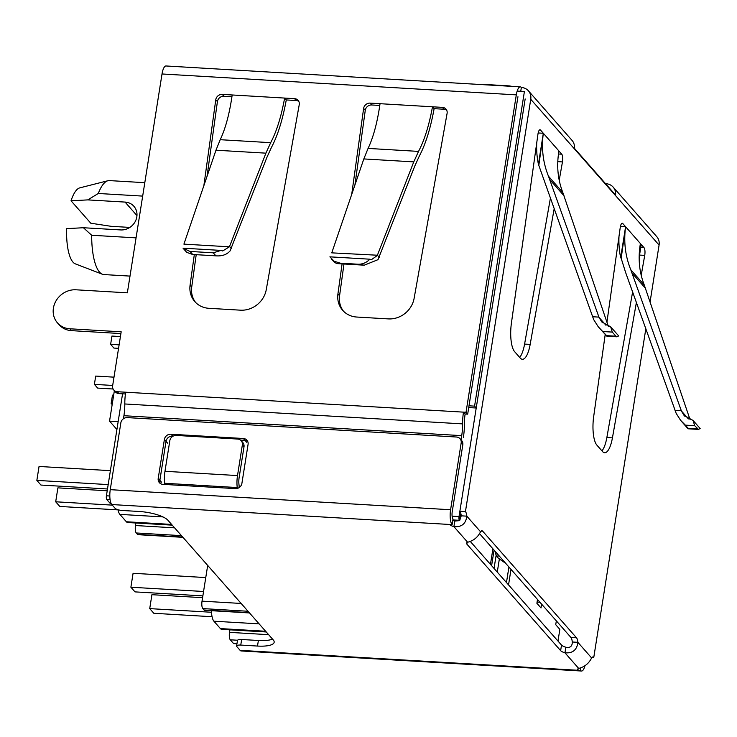 <?xml version="1.0" encoding="UTF-8"?>
<svg xmlns="http://www.w3.org/2000/svg" width="737" height="737" viewBox="0 0 737 737"><rect width="100%" height="100%" fill="white"/><g stroke="black" fill="none" stroke-linecap="round" stroke-linejoin="round"><path stroke-width="1.11" d="M517.171 91.075L524.412 91.499L474.573 406.133L468.999 405.811M574.418 148.321L615.552 195.047M111.121 503.5L110.532 503.463A5.887 1.833 93.4 0 1 109.997 503.159L106.791 499.52L110.108 499.714M122.563 393.807L106.414 495.798A2.939 0.921 93.4 0 0 106.791 499.52M135.884 523.003L135.479 525.536A5.887 1.833 93.4 0 0 136.244 532.98L137.478 534.38A5.887 1.833 93.4 0 0 138.012 534.684L182.96 537.337M171.601 524.431L126.368 521.759A14.712 4.597 93.4 0 0 127.713 522.524L172.237 525.149M126.368 521.759L119.873 514.38L162.932 516.913M118.021 509.746A14.712 4.597 93.4 0 0 119.873 514.38M236.964 643.659L233.482 643.447A2.939 0.921 93.4 0 0 233.749 643.604L236.945 643.788M233.482 643.447L230.276 639.808L237.563 640.232M229.907 629.831L229.511 632.364A5.887 1.833 93.4 0 0 230.276 639.808M211.445 610.697A14.712 4.597 93.4 0 0 213.905 621.208L220.4 628.587A14.712 4.597 93.4 0 0 221.736 629.352L266.26 631.977M249.263 612.659L204.029 609.987A5.887 1.833 93.4 0 0 204.564 610.291L249.511 612.944M204.029 609.987L202.795 608.587L248.028 611.259M207.687 565.426L202.03 601.152A5.887 1.833 93.4 0 0 202.795 608.587M452.859 519.926L459.4 520.313A2.939 0.921 -86.6 0 1 459.022 516.6L476.222 408.003L474.573 406.133M459.4 520.313L460.837 513.431M452.813 520.239L459.695 520.644M130.007 276.099L103.834 274.56A47.067 14.703 -86.6 0 1 102.397 274.247L75.294 263.846A38.241 11.949 -86.6 0 1 66.634 228.636L83.401 227.733L120.665 229.935A14.712 13.321 -41.4 0 0 135.083 221.819A14.712 13.321 -41.4 0 0 133.913 206.296A14.712 13.321 -41.4 0 0 125.078 202.085L87.804 199.893L71.038 200.796A38.241 11.949 -86.6 0 1 79.771 187.871L107.915 180.731A47.067 14.703 -86.6 0 1 109.38 180.593L144.802 182.684M129.832 227.42L111.057 226.305L90.789 223.219L71.038 200.796M136.059 237.867L91.674 235.25A47.067 14.703 -86.6 0 0 102.397 274.247M83.401 227.733L91.674 235.25M142.674 196.097L98.288 193.481L87.804 199.893M98.288 193.481A47.067 14.703 -86.6 0 1 107.915 180.731M114.364 390.693L109.546 421.122L118.16 421.638M109.546 421.122L116.916 429.496M476.222 408.003L468.714 407.561M495.946 554.611L497.963 556.905L498.276 554.924M497.963 556.905L497.033 556.85M236.595 646.017L237.48 640.453A5.887 1.677 -171 0 1 241.644 639.504L240.759 645.068A5.887 1.677 -171 0 0 236.595 646.017A5.887 1.677 -171 0 0 236.826 646.607L240.115 650.347L577.909 670.274L578.167 668.652M580.867 667.805L580.452 670.421A11.764 3.676 93.4 0 0 581.521 671.029L241.183 650.955A11.764 3.676 -86.6 0 1 240.115 650.347M517.945 96.74L467.673 414.157L466.024 412.287L463.49 412.14A23.529 7.352 93.4 0 0 462.606 423.886A23.529 7.352 -86.6 0 1 461.712 435.641L461.049 439.878M466.024 412.287L516.305 94.87L162.02 73.976L127.354 292.829L76.022 289.798A20.59 18.655 -41.4 0 0 55.855 301.157A20.59 18.655 -41.4 0 0 57.477 322.898A20.59 18.655 -41.4 0 0 69.849 328.785L121.181 331.807L112.623 385.829A5.887 5.334 -41.4 0 0 113.784 390.039A5.887 5.334 -41.4 0 0 117.321 391.725L125.686 392.213A23.529 7.352 93.4 0 0 124.802 403.968A23.529 7.352 -86.6 0 1 123.917 415.714L123.438 418.745M173.112 436.138L172.504 436.101A5.887 5.334 -41.4 0 0 166.037 441.343L159.865 480.321A5.887 5.334 -41.4 0 0 160.325 483.49M245.034 440.385A5.887 5.334 -41.4 0 1 247.614 441.233A5.887 5.334 -41.4 0 0 245.025 440.376L240.538 440.109L245.034 440.385L246.674 442.255M538.157 132.964L543.326 133.268L538.415 164.268A94.133 85.289 138.6 0 1 536.729 142.858M615.911 336.201L612.3 332.092L610.687 326.86L618.656 335.906L617.007 336.809L615.911 336.201L606.597 335.648L606.883 336.219L598.26 326.786L606.597 335.648M561.741 154.199L558.48 154.005L558.95 151.021L561.741 154.199A5.887 1.833 -86.6 0 1 562.46 161.919L559.208 180.289M562.819 192.514C557.752 179.413 556.463 165.585 558.95 151.021L543.326 133.268C541.29 148.349 543.003 162.665 548.475 176.217L562.819 192.514L608.32 326.316M610.687 326.86L601.687 321.829L599.034 317.389L548.475 176.217M538.415 164.268L592.659 316.744L593.819 319.821L598.26 326.786M640.748 247.466L644.009 247.66L641.218 244.491L639.154 257.554M554.132 208.976L530.17 344.409A23.529 7.352 -86.6 0 1 522.395 359.278A23.529 7.352 -86.6 0 1 520.248 358.053L514.647 351.687A23.529 7.352 -86.6 0 1 511.414 323.11L537.964 134.088A5.887 1.833 -86.6 0 1 540 129.795A5.887 1.833 -86.6 0 1 540.534 130.099L543.326 133.268L538.894 164.821M213.242 252.819L190.017 251.446L183.034 248.176L220.999 250.414L213.242 252.819L215.913 255.85C222.067 256.283 226.793 254.643 230.064 250.939L266.941 157.303L271.4 147.52C277.729 135.544 282.686 119.689 286.269 99.937L284.629 98.067C281.258 116.584 276.615 131.453 270.682 142.674L265.91 153.158L229.557 246.453L231.4 248.544M203.863 185.65L215.775 99.744A5.887 5.334 -41.4 0 1 222.252 94.391L232.183 94.972C229.548 113.535 225.559 128.441 220.216 139.698L270.682 142.674M220.999 250.414L222.675 250.967L229.41 246.812L183.909 244.131L215.969 150.21L220.216 139.698M186.719 252.367L183.034 248.176M186.71 252.367L192.689 254.477L215.913 255.85M379.785 105.455L371.743 104.976A5.887 5.334 -41.4 0 0 365.266 110.329L354.921 184.978M363.82 158.934L413.761 161.882L377.399 255.223L331.761 252.855L363.82 158.934L368.067 148.413C373.41 137.165 377.399 122.25 380.034 103.696L370.103 103.116A5.887 5.334 -41.4 0 0 363.617 108.459L351.715 194.365M231.934 96.731L223.891 96.261A5.887 5.334 -41.4 0 0 217.415 101.605L207.069 176.263M605.565 183.706L606.09 183.743A11.764 10.659 138.6 0 1 613.156 187.106A11.764 10.659 138.6 0 1 615.487 195.535L574.353 148.81A11.764 10.659 -41.4 0 0 572.023 140.371L528.429 90.835A11.764 10.659 -41.4 0 0 521.354 87.473A11.764 3.676 93.4 0 0 520.285 86.865A11.764 3.676 93.4 0 0 516.305 94.87M525.168 98.942L459.86 511.275A8.826 2.755 -86.6 0 1 461.233 515.826L466.816 516.158A8.826 2.755 -86.6 0 0 465.443 511.607L530.751 99.274A11.764 10.659 -41.4 0 0 528.429 90.835M461.178 442.919A5.887 5.334 -41.4 0 0 460.017 438.699A5.887 5.334 -41.4 0 0 456.479 437.023L127.298 417.603A5.887 5.334 -41.4 0 0 120.84 422.845L110.255 489.672L450.593 509.746L461.178 442.919L462.818 444.789L452.242 511.616A5.887 1.833 93.4 0 0 452.997 519.051L452.122 524.624L449.579 524.468A8.826 2.524 -171 0 0 453.891 526.633C461.592 527.296 465.904 523.795 466.816 516.158L480.542 531.755A8.826 2.755 -86.6 0 1 481.915 530.778A8.826 2.755 -86.6 0 1 482.717 531.23L481.068 531.137M470.307 541.455L561.52 645.078A8.826 2.524 -171 0 0 565.832 647.243C570.143 648.09 572.299 646.349 572.29 642.001L577.872 642.332A8.826 2.755 -86.6 0 0 576.5 637.781L482.717 531.23M565.832 647.243L564.947 652.807C572.649 653.47 576.96 649.979 577.872 642.332L591.608 657.929A8.826 2.755 -86.6 0 1 592.972 656.953A8.826 2.755 -86.6 0 1 593.773 657.404L645.833 328.73M650.089 301.894L659.081 245.071A11.764 10.659 -41.4 0 0 656.759 236.641L613.156 187.106M644.009 247.66A5.887 1.833 -86.6 0 1 644.728 255.389L641.208 275.279M632.632 291.852L606.855 437.548L612.429 437.879L636.409 302.391M612.429 437.879A23.529 7.352 -86.6 0 1 604.653 452.739A23.529 7.352 -86.6 0 1 602.516 451.523L596.906 445.148A23.529 7.352 -86.6 0 1 593.681 416.571L605.188 334.653M620.425 226.425L625.593 226.729L622.802 223.56A5.887 1.833 -86.6 0 0 622.258 223.256A5.887 1.833 -86.6 0 0 620.232 227.549L606.929 322.226M572.29 642.001A8.826 2.755 93.4 0 0 570.926 637.45L479.557 533.643M606.855 437.548A23.529 7.352 -86.6 0 1 601.936 450.86M550.364 198.428L524.587 344.087A23.529 7.352 -86.6 0 1 519.668 357.39M162.02 73.976A11.764 3.676 -86.6 0 1 166 65.971L520.285 86.865M243.376 438.506A5.887 5.334 -41.4 0 1 246.913 440.182A5.887 5.334 -41.4 0 1 248.074 444.402L241.902 483.38A5.887 5.334 -41.4 0 1 235.435 488.622L162.905 484.347A5.887 5.334 -41.4 0 1 159.376 482.661A5.887 5.334 -41.4 0 1 158.206 478.442L164.388 439.464A5.887 5.334 -41.4 0 1 170.846 434.222L243.376 438.506L245.025 440.376M462.818 444.789A5.887 5.334 -41.4 0 0 461.657 440.569L460.017 438.699M170.846 434.222L173.131 436.129M172.495 436.092A5.887 5.334 -41.4 0 0 166.028 441.334L159.855 480.312A5.887 5.334 -41.4 0 0 160.316 483.49M125.437 393.973L118.97 393.595A5.887 5.334 -41.4 0 1 115.433 391.909L113.784 390.039M593.773 657.404L592.124 657.312M465.443 511.607L459.86 511.275M520.755 91.287L521.354 87.473M591.608 657.929C588.854 663.484 584.542 666.976 578.683 668.413A8.826 2.524 -171 0 0 577.568 669.389A8.826 2.524 -171 0 0 577.909 670.274L580.452 670.421M449.579 524.468L111.784 504.55L115.073 508.281A5.887 1.677 -171 0 0 122.296 510.483L139.035 511.469A23.529 6.725 -171 0 1 167.935 520.267L273.234 639.9A23.529 6.725 -171 0 1 274.164 642.259A23.529 6.725 -171 0 1 257.499 646.054L240.759 645.068M111.784 504.55A11.764 3.676 -86.6 0 1 110.255 489.672M578.683 668.413L564.947 652.807A8.826 2.524 -171 0 1 560.636 650.651L466.853 544.099L467.111 542.478M480.542 531.755C477.788 537.31 473.486 540.801 467.627 542.239A8.826 2.524 -171 0 0 466.503 543.215A8.826 2.524 -171 0 0 466.853 544.099M467.627 542.239L453.891 526.633L454.775 521.068A8.826 2.524 9 0 1 452.794 520.359M241.644 639.504L258.383 640.49A23.529 6.725 -171 0 0 272.533 639.108M454.775 521.068L459.446 520.626M459.731 520.414L461.233 515.826M194.319 254.578L190.082 285.164A23.529 21.318 -41.4 0 0 194.798 301.59A23.529 21.318 -41.4 0 0 208.93 308.315L240.483 310.176A23.529 21.318 -41.4 0 0 266.26 289.659L299.24 104.663A5.887 5.334 -41.4 0 0 298.089 100.333A5.887 5.334 -41.4 0 0 294.56 98.657L232.183 94.972M342.088 263.883L337.933 293.888A23.529 21.318 -41.4 0 0 342.65 310.314A23.529 21.318 -41.4 0 0 356.782 317.039L388.335 318.9A23.529 21.318 -41.4 0 0 414.111 298.384L447.092 113.387A5.887 5.334 -41.4 0 0 445.94 109.058A5.887 5.334 -41.4 0 0 442.412 107.381L432.481 106.791C429.109 125.308 424.466 140.168 418.533 151.398L413.761 161.882M298.789 101.384A5.887 5.334 -41.4 0 0 296.2 100.527L286.269 99.937M196.208 254.689L191.721 287.034A23.529 21.318 -41.4 0 0 195.646 302.502M446.64 110.099A5.887 5.334 -41.4 0 0 444.052 109.242L434.121 108.661L432.481 106.791L380.034 103.696M343.976 263.993L339.573 295.758A23.529 21.318 -41.4 0 0 343.497 311.217M467.673 414.157L465.13 414.01A17.651 5.509 93.4 0 0 464.467 422.826A29.416 9.185 93.4 0 1 463.361 437.511M57.477 322.898L59.126 324.768A20.59 18.655 -41.4 0 0 71.498 330.646L120.905 333.566M125.686 392.213L463.49 412.14L465.13 414.01M450.593 509.746A11.764 3.676 93.4 0 0 452.122 524.624M581.521 671.029A11.764 3.676 93.4 0 0 584.911 665.88M340.273 263.173L334.091 261.211L329.9 256.845L369.836 259.194C366.492 262.694 362.512 264.371 357.915 264.214L340.273 263.173L336.92 263.57L334.441 262.381L331.355 258.871M377.27 255.536L371.356 259.719L369.836 259.194M434.121 108.661C430.537 128.404 425.581 144.268 419.252 156.235L414.793 166.028L378.007 259.664L364.262 265.182L357.915 264.214M620.674 257.738L625.593 226.729L621.18 258.3L620.674 257.738A94.133 85.289 -41.4 0 1 618.997 236.328M694.678 425.691L698.501 429.404L700.15 428.492L693.075 420.449L694.678 425.691L685.364 425.138L680.638 420.376L676.197 413.411L625.538 272.248L621.18 258.3M693.075 420.449L684.065 415.419L681.412 410.979L630.771 269.705C625.289 256.144 623.566 241.819 625.593 226.729L640.398 243.551C637.91 258.116 639.2 271.953 644.276 285.053L630.771 269.705M644.276 285.053L690.081 419.694M680.638 420.376L687.372 428.031L688.376 428.814L688.091 428.243L685.364 425.138M164.766 484.458A2.939 0.921 93.4 0 0 164.71 483.279A14.712 4.597 93.4 0 1 164.977 471.293L169.823 440.662A5.887 5.334 -41.4 0 1 176.29 435.429L237.664 439.049A5.887 5.334 -41.4 0 1 241.192 440.726A5.887 5.334 -41.4 0 1 242.353 444.945L244.002 446.815L239.147 477.438A8.826 2.755 93.4 0 0 238.991 484.633A8.826 2.755 -86.6 0 1 239.166 487.581M164.977 471.293L237.507 475.568L242.353 444.945M237.507 475.568A14.712 4.597 93.4 0 0 237.24 487.553A2.939 0.921 93.4 0 1 237.296 488.428M244.002 446.815A5.887 5.334 -41.4 0 0 242.842 442.596L241.192 440.726M118.565 348.343L113.903 348.067L110.633 344.345L119.118 344.852M110.633 344.345L111.941 336.054L120.426 336.551M113.093 389.007L97.662 388.095L94.391 384.373L112.687 385.451M94.391 384.373L95.699 376.082L113.995 377.16M494.923 551.101L496.139 555.247L494.048 568.43M505.711 563.363L499.364 558.913A29.416 8.402 9 0 1 496.139 555.247M557.992 641.07L559.844 629.361L555.735 624.69L556.334 620.876M537.494 599.476L536.895 603.281L541.004 607.961L541.612 604.147M537.08 602.111L539.972 602.286M112.162 404.576L111.158 403.434L112.337 403.498M111.158 403.434L112.475 395.133L113.655 395.207M107.206 490.778L57.891 487.866L55.69 501.786L112.291 505.131M118.049 509.893L59.798 506.457L55.69 501.786M108.182 484.596L36.85 480.386L40.959 485.057L107.491 488.981M110.393 470.667L39.052 466.466L36.85 480.386M202.583 597.679L151.923 594.695L149.722 608.615L211.51 612.263M212.081 616.722L153.83 613.285L149.722 608.615M203.559 591.498L130.882 587.214L134.991 591.885L202.868 595.892M205.761 577.578L133.084 573.294L130.882 587.214M109.997 503.159L111.001 503.224M136.962 215.591L125.078 202.085M106.414 495.798L109.822 496.001M452.103 516.186L459.022 516.6M229.511 632.364L268.637 634.677M174.605 527.849L135.479 525.536M259.129 623.871L213.905 621.208M220.4 628.587L265.633 631.259M202.03 601.152L241.165 603.456M181.468 535.642L136.244 532.98M137.478 534.38L182.702 537.043M123.917 415.714L461.712 435.641M549.774 179.598L564.026 195.784M599.034 317.389L606.007 325.312M539.429 130.034L540.534 130.099M215.969 150.21L265.91 153.158M370.103 103.116L371.743 104.976M222.252 94.391L223.891 96.261M574.353 148.81L530.751 99.274M659.081 245.071L615.487 195.535M117.321 391.725L118.97 393.595M576.5 637.781L570.926 637.45M560.636 650.651L561.52 645.078M124.802 403.968L462.606 423.886M164.388 439.464L166.028 441.334M158.206 478.442L159.855 480.312M166.037 441.343L167.686 443.213M159.865 480.321L161.514 482.191M337.933 293.888L339.573 295.758M363.617 108.459L365.266 110.329M442.412 107.381L444.052 109.242M190.082 285.164L191.721 287.034M215.775 99.744L217.415 101.605M294.56 98.657L296.2 100.527M71.498 330.646L69.849 328.785M621.696 223.495L622.802 223.56M639.541 255.076L644.728 255.389M524.587 344.087L530.17 344.409M557.78 161.643L562.46 161.919M368.067 148.413L418.533 151.398M377.399 255.223L379.233 257.305M190.017 251.446L192.689 254.477M688.395 418.911L681.412 410.979M645.474 288.324L632.07 273.095M697.405 428.796L688.091 428.243M681.329 410.73L675.046 410.362M598.941 317.113L592.659 316.744M612.3 332.092L602.986 331.549M164.71 483.279L237.24 487.553M258.383 640.49L257.499 646.054M492.915 548.825L490.455 564.349M510.999 569.369L508.539 584.892M494.066 550.134L491.607 565.648M499.364 558.913L497.272 572.087M508.926 567.011L506.466 582.534M507.71 86.128A47.067 14.703 -86.6 0 1 509.424 85.907L484.31 84.433A47.067 14.703 93.4 0 0 482.606 84.644M601.714 321.802L602.47 322.659M336.92 263.579L364.262 265.191M684.857 416.267L684.093 415.401M698.529 429.404L688.413 428.805M617.035 336.818L606.919 336.219M481.814 84.598L484.31 84.433M511.874 86.367L509.424 85.907"/></g></svg>
